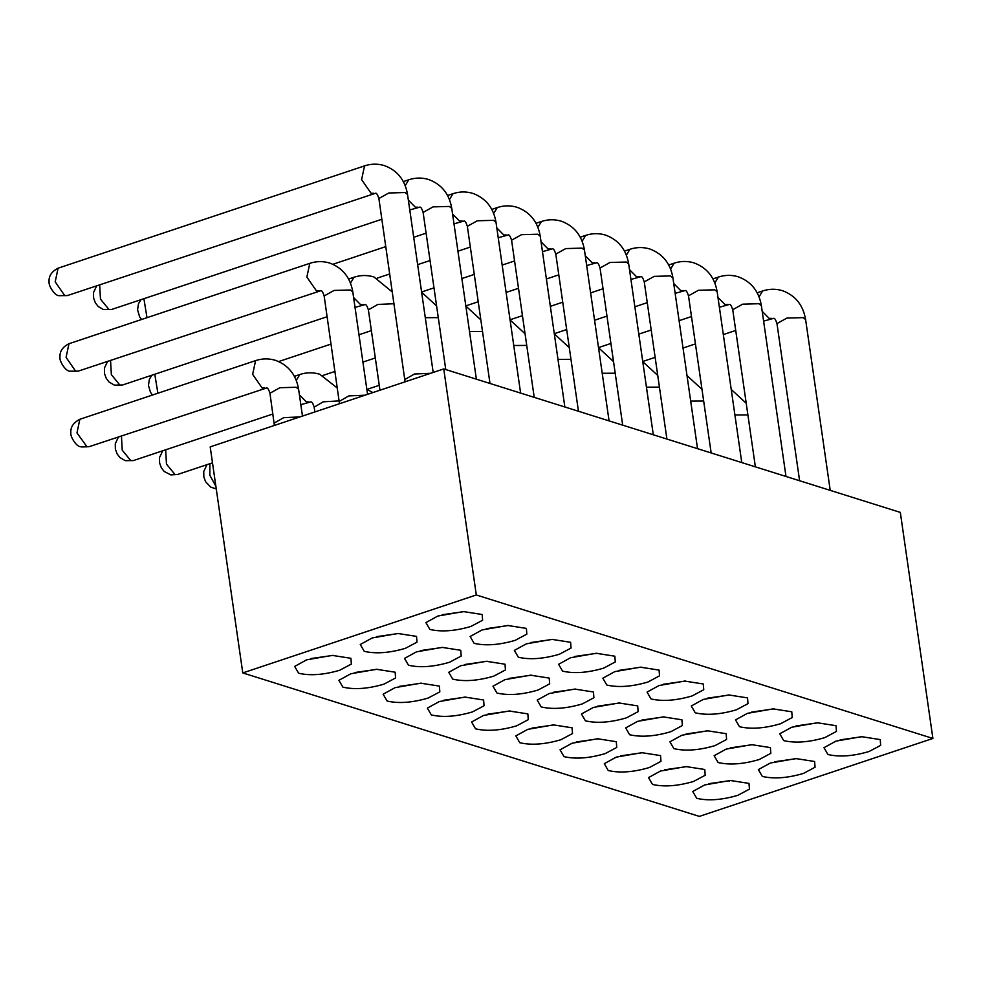 <?xml version="1.0" encoding="UTF-8"?>
<svg xmlns="http://www.w3.org/2000/svg" width="982" height="982" viewBox="0 0 982 982"><rect width="100%" height="100%" fill="white"/><g stroke="black" fill="none" stroke-linecap="round" stroke-linejoin="round"><path stroke-width="1.47" d="M437.874 616.033L425.906 622.6L429.87 629.425C441.372 632.101 455.071 631.107 470.955 626.43L482.592 620.256L482.162 614.499L463.467 611.59L437.874 616.033M442.084 614.769L464.425 611.553M476.307 594.969L242.775 672.928L699.368 816.398L932.9 738.452L900.322 512.395L443.741 368.925L476.307 594.969L932.9 738.452M737.801 795.334C721.917 799.999 708.218 801.005 696.717 798.329L692.74 791.504L704.72 784.937L730.313 780.481L748.996 783.391L749.438 789.147L737.801 795.334M693.574 781.439C677.69 786.103 663.992 787.098 652.49 784.434L648.513 777.597L660.481 771.042L686.087 766.586L704.769 769.495L705.211 775.252L693.574 781.439M649.347 767.531C633.451 772.208 619.765 773.202 608.251 770.526L604.286 763.701L616.254 757.134L641.847 752.691L660.542 755.6L660.972 761.357L649.347 767.531M605.108 753.636C589.225 758.3 575.526 759.307 564.024 756.631L560.047 749.806L572.027 743.239L597.621 738.783L616.303 741.692L616.745 747.462L605.108 753.636M560.882 739.741C544.998 744.405 531.299 745.399 519.797 742.736L515.82 735.899L527.788 729.344L553.394 724.888L572.076 727.797L572.518 733.554L560.882 739.741M803.423 773.435C787.527 778.1 773.841 779.094 762.339 776.431L758.362 769.593L770.33 763.039L795.923 758.583L814.618 761.492L815.06 767.249L803.423 773.435M759.184 759.528C743.3 764.205 729.601 765.199 718.1 762.523L714.135 755.698L726.103 749.131L751.696 744.675L770.391 747.597L770.821 753.354L759.184 759.528M714.957 745.633C699.074 750.297 685.375 751.304 673.873 748.628L669.896 741.803L681.876 735.236L707.47 730.78L726.152 733.689L726.594 739.446L714.957 745.633M670.731 731.737C654.834 736.402 641.148 737.396 629.646 734.732L625.669 727.895L637.637 721.34L663.231 716.885L681.925 719.794L682.367 725.551L670.731 731.737M626.491 717.83C610.608 722.507 596.909 723.501 585.407 720.825L581.442 714L593.41 707.433L619.004 702.989L637.699 705.898L638.128 711.655L626.491 717.83M869.033 751.525C853.149 756.201 839.45 757.196 827.949 754.52L823.984 747.695L835.952 741.128L861.545 736.672L880.24 739.581L880.67 745.35L869.033 751.525M824.806 737.629C808.923 742.294 795.224 743.288 783.722 740.624L779.745 733.799L791.725 727.232L817.319 722.777L836.001 725.686L836.443 731.443L824.806 737.629M780.58 723.734C764.683 728.399 750.997 729.393 739.495 726.717L735.518 719.892L747.486 713.337L773.079 708.881L791.774 711.79L792.216 717.547L780.58 723.734M736.34 709.826C720.457 714.503 706.758 715.497 695.256 712.822L691.291 705.997L703.259 699.429L728.853 694.974L747.548 697.895L747.977 703.652L736.34 709.826M692.114 695.931C676.23 700.596 662.531 701.602 651.029 698.926L647.052 692.101L659.032 685.534L684.626 681.078L703.308 683.988L703.75 689.745L692.114 695.931M516.655 725.833C500.759 730.51 487.072 731.504 475.558 728.828L471.593 722.003L483.561 715.436L509.155 710.993L527.85 713.902L528.279 719.659L516.655 725.833M472.416 711.938C456.532 716.602 442.833 717.609 431.331 714.933L427.354 708.108L439.335 701.541L464.928 697.085L483.61 699.994L484.052 705.763L472.416 711.938M428.189 698.042C412.305 702.707 398.606 703.701 387.104 701.038L383.127 694.2L395.095 687.646L420.701 683.19L439.384 686.099L439.826 691.856L428.189 698.042M383.962 684.147C368.066 688.812 354.379 689.806 342.878 687.13L338.9 680.305L350.869 673.75L376.462 669.294L395.157 672.204L395.586 677.961L383.962 684.147M339.723 670.24C323.839 674.904 310.14 675.911 298.638 673.235L294.674 666.41L306.642 659.843L332.235 655.387L350.918 658.296L351.36 664.065L339.723 670.24M582.265 703.934C566.381 708.599 552.682 709.605 541.18 706.93L537.203 700.105L549.183 693.538L574.777 689.082L593.459 691.991L593.901 697.76L582.265 703.934M538.038 690.039C522.142 694.704 508.455 695.698 496.953 693.034L492.976 686.197L504.944 679.642L530.538 675.186L549.233 678.096L549.675 683.853L538.038 690.039M493.799 676.132C477.915 680.808 464.216 681.803 452.714 679.127L448.749 672.302L460.718 665.735L486.311 661.291L505.006 664.2L505.435 669.957L493.799 676.132M449.572 662.236C433.688 666.901 419.989 667.907 408.487 665.231L404.51 658.406L416.491 651.839L442.084 647.384L460.767 650.293L461.209 656.062L449.572 662.236M405.345 648.341C389.461 653.005 375.762 654 364.261 651.336L360.284 644.499L372.252 637.944L397.857 633.488L416.54 636.397L416.982 642.154L405.345 648.341M647.887 682.036C631.991 686.7 618.304 687.695 606.802 685.031L602.825 678.194L614.793 671.639L640.387 667.183L659.082 670.092L659.523 675.849L647.887 682.036M603.648 668.128C587.764 672.805 574.065 673.799 562.563 671.123L558.598 664.298L570.567 657.731L596.16 653.288L614.855 656.197L615.284 661.954L603.648 668.128M559.421 654.233C543.537 658.897 529.838 659.904 518.336 657.228L514.359 650.403L526.34 643.836L551.933 639.38L570.616 642.289L571.058 648.059L559.421 654.233M515.194 640.338C499.298 645.002 485.611 645.996 474.11 643.333L470.132 636.496L482.101 629.941L507.694 625.485L526.389 628.394L526.831 634.151L515.194 640.338M242.775 672.928L210.197 446.871L443.741 368.925M619.016 670.375L641.344 667.159M574.777 656.467L597.105 653.251M530.55 642.572L552.878 639.356M486.323 628.676L508.651 625.46M553.394 692.273L575.722 689.057M509.167 678.378L531.495 675.162M464.94 664.47L487.268 661.254M420.701 650.575L443.029 647.359M376.474 636.68L398.802 633.464M487.784 714.172L510.112 710.956M443.545 700.276L465.873 697.06M399.318 686.381L421.646 683.165M355.091 672.486L377.419 669.258M310.852 658.578L333.18 655.362M663.243 684.27L685.571 681.054M707.47 698.165L729.798 694.949M751.709 712.073L774.037 708.844M795.936 725.968L818.264 722.752M840.162 739.863L862.491 736.647M597.633 706.168L619.961 702.952M641.86 720.076L664.188 716.86M686.087 733.971L708.415 730.755M730.313 747.867L752.654 744.651M774.553 761.774L796.881 758.558M532.011 728.079L554.339 724.863M576.238 741.975L598.566 738.759M620.477 755.87L642.805 752.654M664.704 769.778L687.032 766.561M708.93 783.673L731.259 780.457M729.123 781.242L729.025 780.543M430.607 373.307L414.429 374.019L404.965 379.445M364.997 395.206L348.819 395.918L339.342 401.343M299.891 416.933L283.712 417.645L274.236 423.082M805.608 319.58L803.178 317.628L786.889 318.07L776.971 323.606L799.606 480.75M785.993 476.466L761.381 305.635L758.939 303.72L742.662 304.175L732.732 309.711M717.155 291.777L714.712 289.825L698.423 290.279L688.505 295.815L711.152 452.947M672.916 277.881L670.485 275.93L654.196 276.372L644.278 281.908M628.689 263.974L626.246 262.034L609.969 262.476L600.039 268.012M747.891 414.92L734.904 414.981M703.664 401.024L690.677 401.086M659.438 387.129L646.451 387.19M615.198 373.221L602.212 373.283M570.972 359.326L557.985 359.387M584.462 250.079L582.019 248.127L565.73 248.581L555.812 254.117M540.223 236.183L537.792 234.232L521.503 234.673L511.585 240.209M495.996 222.288L493.553 220.336L477.277 220.778L467.346 226.314M451.769 208.38L449.326 206.429L433.037 206.883L423.119 212.419M407.53 194.485L405.1 192.533L388.811 192.988L378.892 198.511M526.745 345.431L513.758 345.492M482.506 331.523L469.519 331.585M438.279 317.628L425.292 317.689M394.052 303.733L377.874 304.432L368.385 309.87M352.808 291.936L350.365 289.985L334.076 290.439L324.158 295.963M339.269 400.877L323.238 401.822L314.179 407.149M298.589 389.216L296.147 387.264L279.87 387.718L269.94 393.242M762.204 311.331L769.164 318.377L771.889 318.377M762.621 290.967L759.074 296.834M717.965 297.436L724.937 304.481L727.65 304.481M761.381 305.635C758.914 291.237 751.218 281.625 738.268 276.789C731.615 274.788 724.986 274.886 718.382 277.071L714.847 282.939M673.738 283.528L680.698 290.574L683.423 290.586M741.766 462.571L717.142 291.728C714.687 277.341 706.979 267.73 694.041 262.894C687.388 260.893 680.747 260.979 674.155 263.176L670.608 269.043M629.511 269.633L636.471 276.679L639.196 276.679M629.928 249.268L626.381 255.136M585.272 255.737L592.244 262.783L594.957 262.783M653.3 434.768L628.689 263.937C626.221 249.538 618.525 239.927 605.575 235.091C598.922 233.09 592.293 233.188 585.689 235.373L582.154 241.241M541.045 241.83L548.005 248.888L550.73 248.888M609.073 420.873L584.45 250.029C581.995 235.643 574.286 226.032 561.348 221.195C554.695 219.195 548.054 219.293 541.463 221.478L537.915 227.345M496.818 227.934L503.778 234.98L506.503 234.98M497.236 207.583L493.688 213.438M452.579 214.039L459.551 221.085L462.264 221.085M520.607 393.07L495.996 222.239C493.529 207.84 485.832 198.229 472.882 193.393C466.229 191.392 459.601 191.49 452.997 193.675L449.461 199.542M408.352 200.132L415.312 207.19L418.037 207.19M476.38 379.175L451.757 208.331C449.302 193.945 441.593 184.334 428.655 179.497C422.002 177.496 415.361 177.595 408.77 179.78L405.222 185.647M364.543 165.884L361.597 179.596L371.086 193.282L373.811 193.282M353.618 297.583L360.59 304.641L363.303 304.641M354.048 277.231L350.5 283.098M367.563 394.347L352.796 291.887C350.341 277.501 342.632 267.877 329.694 263.053C323.041 261.052 316.4 261.138 309.809 263.336L306.863 277.047L316.351 290.733L319.076 290.733M299.412 394.862L306.372 401.92L309.097 401.92M337.44 388.148L319.715 374.228C313.049 372.227 306.421 372.325 299.817 374.51L296.282 380.378M255.602 360.615L252.644 374.326L262.145 388.013L264.858 388.013M146.993 317.677L143.9 298.7M99.673 284.805L100.459 299.08L108.928 309.453L111.604 309.477M58.085 268.172L55.201 281.834L64.702 295.557L67.377 295.582M157.881 393.23L154.788 374.24M110.549 360.345L111.347 374.633L119.816 385.005L122.492 385.018M68.973 343.725L66.089 357.374L75.589 371.11L78.265 371.122M215.88 486.286L209.817 475.214L209.903 463.688M165.676 449.793L166.461 464.081L174.931 474.453L177.619 474.466M121.437 435.898L122.234 450.173L130.704 460.558L133.38 460.57M79.849 419.277L76.977 432.927L87.005 446.798L81.641 446.933M89.153 446.675L87.005 446.798M405.087 381.814L378.892 198.56C377.751 194.964 376.707 193.172 375.75 193.196L67.316 295.594L59.215 295.668C54.894 296.147 48.339 285.48 49.1 282.018C48.535 276.175 51.555 271.56 58.147 268.16L364.531 165.884C371.135 163.687 377.763 163.601 384.428 165.602C397.366 170.426 405.063 180.05 407.53 194.436L433.185 372.448M339.477 403.725L324.158 296.012C323.017 292.415 321.973 290.635 321.016 290.647L78.192 371.147L70.103 371.208C65.536 371.577 59.202 360.799 59.988 357.509C59.534 351.507 62.541 346.904 69.035 343.7L309.809 263.336M274.371 425.452L269.952 393.291C268.81 389.694 267.755 387.915 266.809 387.927L89.08 446.7L80.99 446.761C76.436 447.141 70.078 436.339 70.864 433.025C70.336 427.219 73.355 422.628 79.923 419.253L255.59 360.615C262.194 358.418 268.822 358.332 275.476 360.333C288.426 365.157 296.122 374.78 298.589 389.167L302.468 416.073M830.22 490.374L805.608 319.531C803.141 305.132 795.445 295.521 782.507 290.684C775.841 288.683 769.213 288.782 762.609 290.979L757.196 292.783M755.379 466.843L732.744 309.76C731.602 306.163 730.547 304.371 729.601 304.395L719.376 307.243M697.539 448.676L672.916 277.832C670.448 263.434 662.752 253.822 649.814 248.986C643.149 246.985 636.52 247.083 629.916 249.281L624.515 251.085M666.913 439.052L644.278 281.957C643.136 278.36 642.093 276.568 641.136 276.593L630.923 279.44M622.686 425.157L600.051 268.061C598.91 264.465 597.854 262.673 596.909 262.697L586.684 265.545M578.459 411.249L555.812 254.154C554.67 250.557 553.627 248.777 552.67 248.79L542.457 251.65M564.846 406.978L540.223 236.134C537.755 221.748 530.059 212.124 517.121 207.3C510.456 205.287 503.827 205.385 497.223 207.583L491.822 209.387M534.22 397.354L511.585 240.259C510.444 236.662 509.4 234.87 508.443 234.894L498.23 237.742M489.993 383.459L467.358 226.363C466.217 222.767 465.161 220.975 464.216 220.999L453.991 223.847M445.767 369.551L423.119 212.468C421.978 208.859 420.934 207.079 419.977 207.092L409.764 209.952M379.96 390.21L368.397 309.919C367.256 306.323 366.2 304.53 365.255 304.555L355.03 307.403M314.866 411.937L314.179 407.199C313.037 403.602 311.994 401.81 311.036 401.834L300.823 404.682M776.971 323.655C775.829 320.058 774.786 318.266 773.828 318.291L763.615 321.139M688.505 295.852C687.363 292.255 686.32 290.476 685.362 290.488L675.15 293.348M731.234 389.461L746.21 403.246M686.995 375.554L701.983 389.351M642.768 361.658L657.756 375.455M598.541 347.763L613.517 361.548M554.302 333.855L569.29 347.653M510.075 319.96L525.063 333.757M465.849 306.065L480.824 319.85M421.609 292.17L436.597 305.954M348.622 279.035L354.036 277.231C360.639 275.046 367.268 274.948 373.921 276.949L392.37 292.059M366.826 389.191L372.841 392.579M735.727 330.455L723.317 334.592M695.428 343.896L683.03 348.045M655.141 357.35L642.744 361.486M691.488 316.548L679.09 320.697M651.201 330.001L638.803 334.138M610.914 343.454L598.517 347.591M718.382 277.071L712.969 278.876M647.261 302.652L634.863 306.789M606.974 316.106L594.564 320.242M566.675 329.547L554.278 333.696M674.155 263.176L668.742 264.98M603.034 288.757L590.624 292.894M562.735 302.198L550.337 306.347M522.449 315.652L510.051 319.788M558.795 274.85L546.397 278.998M518.508 288.303L506.111 292.44M478.222 301.756L465.824 305.893M585.689 235.373L580.276 237.19M514.568 260.954L502.17 265.091M474.281 274.408L461.884 278.544M433.983 287.849L421.585 291.998M541.463 221.478L536.049 223.282M470.341 247.059L457.931 251.196M430.042 260.512L417.645 264.649M389.756 273.953L377.149 278.164M426.102 233.164L413.704 237.3M385.816 246.605L332.923 264.268M452.997 193.675L447.583 195.492M381.875 219.256L111.543 309.502L103.441 309.563L98.175 306.47L95.352 302.812L93.597 298.037L93.511 292.562L96.739 285.774M408.77 179.78L403.357 181.584M379.261 385.312L367.17 389.338M375.32 357.964L362.91 362.1M335.022 371.405L322.943 375.443M371.38 330.615L358.97 334.752M331.081 344.056L278.704 361.548M327.141 316.707L122.431 385.042L114.329 385.116L109.063 382.01L106.228 378.352L104.485 373.541L104.411 368.054L107.627 361.327M212.505 462.829L177.546 474.49L170.794 474.907L164.19 471.458L161.343 467.8L159.587 462.964L159.501 457.624L162.754 450.775M272.935 413.987L133.319 460.595L125.217 460.656L119.951 457.563L117.116 453.905L115.36 449.069L115.275 443.717L118.515 436.867M299.817 374.51L294.416 376.315M141.568 319.494L139.579 316.707L137.566 309.809L138.487 303.745L140.978 299.67M152.443 395.046L150.467 392.26L148.442 385.312L149.399 379.248L151.866 375.222M216.273 488.999L210.614 487.047L205.582 481.696L203.826 476.859L203.74 471.52L206.981 464.67"/></g></svg>
